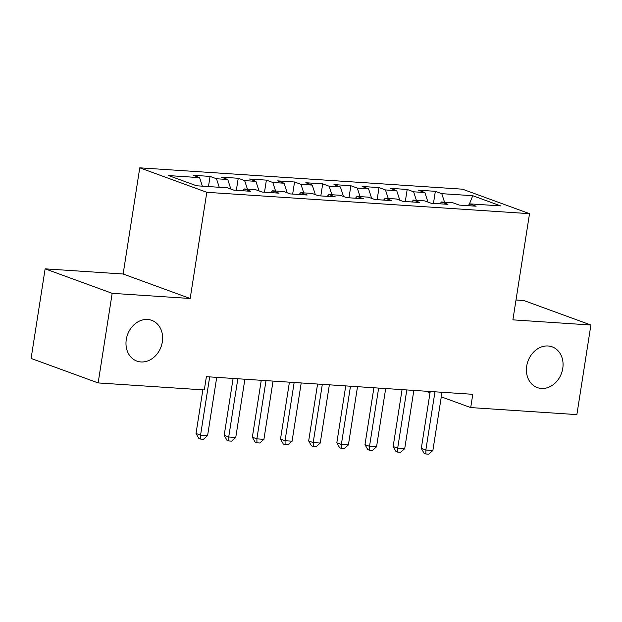 <?xml version="1.0" encoding="UTF-8"?>
<svg xmlns="http://www.w3.org/2000/svg" width="622" height="622" viewBox="0 0 622 622"><rect width="100%" height="100%" fill="white"/><g stroke="black" fill="none" stroke-linecap="round" stroke-linejoin="round"><path stroke-width="0.93" d="M162.326 341.913A21.684 17.828 -69.9 0 1 136.863 361.087A21.684 17.828 -69.9 0 1 126.282 339.526A21.684 17.828 -69.9 0 1 151.745 320.346A21.684 17.828 -69.9 0 1 162.326 341.913M562.762 368.418A21.684 17.828 -69.9 0 1 537.299 387.592A21.684 17.828 -69.9 0 1 526.717 366.031A21.684 17.828 -69.9 0 1 552.181 346.851A21.684 17.828 -69.9 0 1 562.762 368.418M45.126 268.844L112.178 293.327L190.176 298.498L123.133 274.007L45.126 268.844L31.1 358.435L98.144 382.927L204.311 389.947L206.387 376.675L472.782 394.309L470.706 407.581L576.874 414.61L590.9 325.018L523.856 300.527L516.003 300.006M123.133 274.007L139.763 167.823L462.48 189.181L529.524 213.673L206.807 192.307L139.763 167.823M469.315 204.273L472.759 195.712L441.776 193.667L435.346 191.312L418.451 190.2L424.88 192.548L413.622 191.801L407.185 189.453L390.289 188.334L396.719 190.682L385.461 189.935L379.023 187.587L362.128 186.468L368.566 188.816L357.3 188.069L350.862 185.721L333.967 184.602L340.405 186.958L329.139 186.211L322.709 183.855L305.806 182.744L312.244 185.092L300.978 184.345L294.548 181.997L277.645 180.878L284.083 183.226L272.817 182.479L266.387 180.131L249.492 179.012L255.922 181.36L244.656 180.621L238.226 178.265L221.331 177.146L227.761 179.501L216.495 178.755L210.065 176.407L193.17 175.287L199.6 177.635L202.368 186.165M472.759 195.712L500.663 205.905L469.688 203.86L468.086 205.672M199.6 177.635L168.624 175.583L196.529 185.776L227.504 187.828L233.942 190.176L250.837 191.296L244.399 188.948L255.665 189.694L262.103 192.042L278.998 193.162L272.56 190.806L283.826 191.553L290.256 193.909L307.159 195.02L300.721 192.672L311.987 193.419L318.417 195.767L335.312 196.886L328.882 194.538L340.148 195.285L346.578 197.633L363.473 198.752L357.044 196.404L368.31 197.151L374.739 199.499L391.635 200.618L385.205 198.262L396.471 199.009L402.901 201.365L419.796 202.477L413.366 200.128L424.632 200.875L431.062 203.223L447.957 204.343L441.527 201.994L452.785 202.741L459.223 205.089L476.118 206.209L469.688 203.86M216.495 178.755L219.263 187.284M227.761 179.501L230.863 189.057M244.656 180.621L247.424 189.142M255.922 181.36L259.024 190.915M244.399 188.948L242.805 190.767M272.817 182.479L275.585 191.008M284.083 183.226L287.185 192.781M272.56 190.806L270.967 192.626M300.978 184.345L303.746 192.874M312.244 185.092L315.346 194.647M300.721 192.672L299.128 194.492M329.139 186.211L331.907 194.74M340.405 186.958L343.507 196.513M328.882 194.538L327.289 196.358M357.3 188.069L360.068 196.599M368.566 188.816L371.668 198.371M357.044 196.404L355.45 198.224M385.461 189.935L388.229 198.465M396.719 190.682L399.829 200.237M385.205 198.262L383.611 200.082M413.622 191.801L416.39 200.331M424.88 192.548L427.983 202.103M413.366 200.128L411.772 201.948M441.776 193.667L444.551 202.197M441.527 201.994L439.925 203.814M112.178 293.327L98.144 382.927M529.524 213.673L512.893 319.856L590.9 325.018M190.176 298.498L206.807 192.307M425.868 391.207L430.027 392.723M441.286 396.836L470.706 407.581M435.346 191.312L433.456 203.386M407.185 189.453L405.295 201.52M379.023 187.587L377.134 199.654M350.862 185.721L348.973 197.788M322.709 183.855L320.812 195.93M294.548 181.997L292.659 194.064M266.387 180.131L264.498 192.198M238.226 178.265L236.337 190.34M210.065 176.407L208.471 186.569M430.222 391.495L421.312 448.384L425.845 450.033L434.965 391.806M432.881 450.499L428.737 454.177L425.922 453.99L425.845 450.033L432.881 450.499L442.001 392.272M425.922 453.99L424.111 453.329L421.312 448.384M402.061 389.629L393.151 446.518L397.683 448.174L406.804 389.94M404.72 448.641L400.576 452.318L397.761 452.132L397.683 448.174L404.72 448.641L413.84 390.406M397.761 452.132L395.95 451.463L393.151 446.518M373.9 387.763L364.99 444.652L369.522 446.308L378.642 388.081M376.559 446.775L372.415 450.452L369.6 450.266L369.522 446.308L376.559 446.775L385.679 388.548M369.6 450.266L367.789 449.605L364.99 444.652M345.739 385.904L336.829 442.786L341.361 444.442L350.481 386.215M348.406 444.909L344.254 448.586L341.439 448.4L341.361 444.442L348.406 444.909L357.518 386.682M341.439 448.4L339.628 447.739L336.829 442.786M317.578 384.038L308.675 440.928L313.2 442.576L322.32 384.349M320.244 443.043L316.093 446.72L313.278 446.534L313.2 442.576L320.244 443.043L329.357 384.816M313.278 446.534L311.466 445.873L308.675 440.928M289.417 382.172L280.514 439.062L285.039 440.718L294.159 382.483M292.083 441.185L287.932 444.862L285.117 444.676L285.039 440.718L292.083 441.185L301.203 382.95M285.117 444.676L283.305 444.015L280.514 439.062M261.256 380.306L252.353 437.196L256.878 438.852L265.998 380.625M263.922 439.319L259.778 442.996L256.956 442.81L256.878 438.852L263.922 439.319L273.042 381.092M256.956 442.81L255.144 442.149L252.353 437.196M233.102 378.448L224.192 435.33L228.717 436.986L237.837 378.759M235.761 437.453L231.617 441.13L228.795 440.944L228.717 436.986L235.761 437.453L244.881 379.226M228.795 440.944L226.983 440.283L224.192 435.33M202.858 389.854L196.031 433.472L200.564 435.12L209.676 376.893M207.6 435.587L203.456 439.264L200.642 439.078L200.564 435.12L207.6 435.587L216.72 377.36M200.642 439.078L198.822 438.417L196.031 433.472"/></g></svg>
